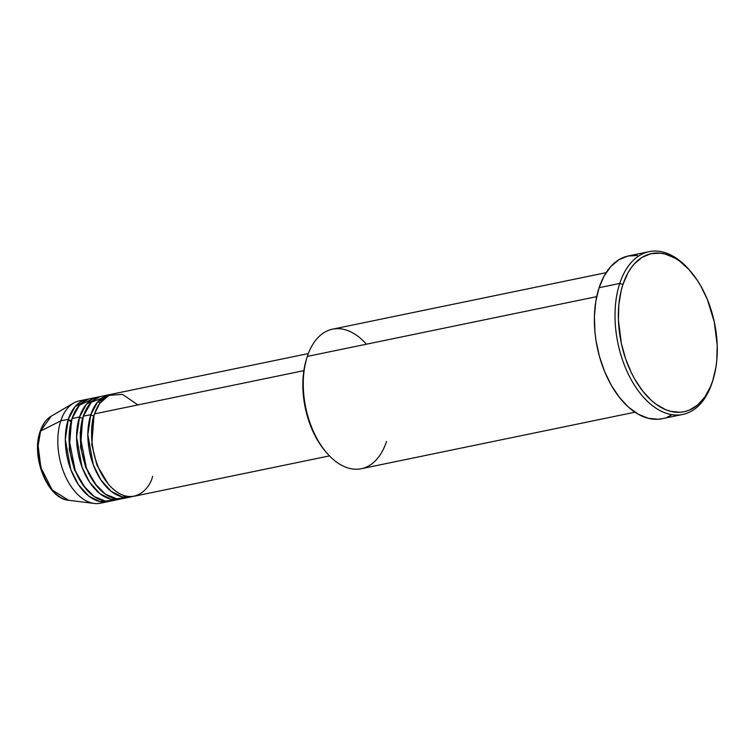 <?xml version="1.0" encoding="UTF-8"?>
<svg xmlns="http://www.w3.org/2000/svg" width="755" height="755" viewBox="0 0 755 755"><rect width="100%" height="100%" fill="white"/><g stroke="black" fill="none" stroke-linecap="round" stroke-linejoin="round"><path stroke-width="1.13" d="M88.514 473.687L88.599 473.017M80.389 433.285L80.049 432.7M71.036 421.809L68.158 419.714M86.759 399.338A52.246 30.851 -101.7 0 1 88.656 399.055L75.122 406.596L68.299 419.308A2.378 1.34 -161.8 0 0 71.489 420.337L69.243 449.244L74.443 469.78L85.56 488.438L74.443 469.78L69.243 449.244L71.489 420.337A2.378 1.34 18.2 0 1 68.299 419.308L60.787 420.856L68.299 419.308A52.246 30.851 -101.7 0 0 73.603 476.16A52.246 30.851 -101.7 0 0 107.889 501.66A52.246 30.851 -101.7 0 0 109.749 501.178L99.83 501.556L88.75 496.063L78.445 484.672L70.762 469.487L65.317 439.41L68.299 419.308A52.246 30.851 -101.7 0 1 86.759 399.338L79.247 400.886A52.246 30.851 78.3 0 0 60.787 420.856L40.591 431.039A2.378 1.34 -161.8 0 0 40.1 431.567A2.378 1.34 18.2 0 1 40.591 431.039L51.283 416.147A43.809 25.868 78.3 0 0 40.591 431.039L60.787 420.856A52.246 30.851 -101.7 0 1 73.528 403.104A52.246 30.851 -101.7 0 1 83.088 400.509M308.333 353.576L113.033 393.912A52.246 30.851 78.3 0 0 94.564 413.882C89.458 424.631 88.807 462.456 110.107 486.107C131.776 508.634 149.849 489.523 152.623 476.273M108.078 483.785L96.961 465.127L91.761 444.591L94.007 415.684L91.761 444.591L96.961 465.127L108.078 483.785M109.277 394.686L101.774 396.243A52.246 30.851 78.3 0 0 83.305 416.203L90.817 414.655A52.246 30.851 -101.7 0 0 96.121 471.507A52.246 30.851 -101.7 0 0 130.407 497.007A52.246 30.851 -101.7 0 0 132.267 496.526L122.348 496.913L111.268 491.411L100.962 480.02L93.29 464.835L87.835 434.757L90.817 414.655A2.378 1.34 -161.8 0 0 94.007 415.684L94.007 415.684A2.378 1.34 18.2 0 1 90.817 414.655A52.246 30.851 -101.7 0 1 109.277 394.686A52.246 30.851 -101.7 0 1 111.174 394.403L97.64 401.943L90.817 414.655L83.305 416.203L80.332 436.985L86.429 468.062L94.686 483.342L105.511 494.251L116.789 498.791L126.576 497.394M96.819 486.107L85.702 467.458L80.502 446.922L82.748 418.015L80.502 446.922L85.702 467.458L96.819 486.107M98.018 397.017L90.506 398.565A52.246 30.851 78.3 0 0 72.046 418.534L79.558 416.977A52.246 30.851 -101.7 0 0 84.862 473.829A52.246 30.851 -101.7 0 0 119.148 499.338A52.246 30.851 -101.7 0 0 121.008 498.847L111.089 499.234L100.009 493.742L89.703 482.351L82.031 467.166L76.576 437.079L79.558 416.977A2.378 1.34 -161.8 0 0 82.748 418.015A2.378 1.34 18.2 0 1 79.558 416.977A52.246 30.851 -101.7 0 1 98.018 397.017A52.246 30.851 -101.7 0 1 99.915 396.724L86.381 404.274L79.558 416.977L72.046 418.534L69.073 439.316L75.17 470.393L83.428 485.673L94.243 496.573L105.53 501.122L115.317 499.716M606.123 272.668L332.502 329.18A71.234 42.072 78.3 0 0 307.332 356.407A71.234 42.072 -101.7 0 1 366.411 344.204M649.13 251.66L628.481 255.926A83.116 49.084 78.3 0 0 599.111 287.693L619.751 283.427A83.116 49.084 -101.7 0 1 649.13 251.66A83.116 49.084 -101.7 0 1 690.268 271.036A83.116 49.084 78.3 0 0 689.664 270.318A83.116 49.084 78.3 0 0 619.751 283.427L622.951 284.456A80.738 47.688 -101.7 0 1 690.863 271.725A80.738 47.688 -101.7 0 1 713.126 379.482A80.738 47.688 -101.7 0 1 712.682 380.869L712.125 382.681A83.116 49.084 78.3 0 0 712.578 381.247L713.126 379.482M137.891 404.935L122.47 394.365L108.786 395.346L99.603 403.5L94.564 413.882L303.869 370.648L94.564 413.882A52.246 30.851 78.3 0 0 99.877 470.733A52.246 30.851 78.3 0 0 134.163 496.233L329.473 455.897M386.503 441.486A71.234 42.072 -101.7 0 1 326.575 452.717A71.234 42.072 -101.7 0 1 306.936 357.634A71.234 42.072 -101.7 0 1 307.332 356.407L596.705 296.639L307.332 356.407A71.234 42.072 78.3 0 0 314.561 433.936A71.234 42.072 78.3 0 0 361.324 468.713L634.946 412.202M712.843 380.36A83.116 49.084 -101.7 0 1 712.125 382.681A83.116 49.084 -101.7 0 1 682.747 414.448A83.116 49.084 -101.7 0 1 628.198 373.876A83.116 49.084 -101.7 0 1 619.751 283.427L599.111 287.693A83.116 49.084 78.3 0 0 607.558 378.132A83.116 49.084 78.3 0 0 662.107 418.714L682.747 414.448M94.347 398.187L79.435 405.19L72.046 418.534A52.246 30.851 78.3 0 0 77.359 475.386A52.246 30.851 78.3 0 0 111.646 500.886L119.148 499.338M104.058 502.037A52.246 30.851 -101.7 0 1 94.252 503.443A52.246 30.851 -101.7 0 1 64.09 473.177A52.246 30.851 -101.7 0 1 60.787 420.856A52.246 30.851 78.3 0 0 66.091 477.707A52.246 30.851 78.3 0 0 100.387 503.217L107.889 501.66M40.591 431.039A43.809 25.868 78.3 0 0 43.365 474.904A43.809 25.868 78.3 0 0 68.658 500.282L52.255 490.042L40.864 467.59L38.137 445.733L40.591 431.039M38.411 454.982L41.818 470.818M622.951 284.456L621.12 290.901L618.826 304.935L618.42 320.044L621.346 343.412L625.555 358.606L631.388 372.8L634.842 379.35L642.665 391.043L651.461 400.499L656.123 404.265L665.721 409.701L670.582 411.315L680.161 412.268L684.794 411.588L689.268 410.154L697.554 405.076L704.698 397.205L710.417 386.853L712.682 380.869L715.882 367.581L716.797 360.39L717.212 345.29L714.277 321.913L707.35 299.471L700.791 285.985L697.016 279.878L688.664 269.252L679.509 261.07L674.744 257.993L665.051 254.02L660.229 253.161L650.829 253.737L642.09 257.351L634.342 263.863L630.935 268.129L627.877 273.008L622.951 284.456L619.751 283.427A83.116 49.084 78.3 0 0 644.477 398.329A83.116 49.084 78.3 0 0 712.125 382.681L712.682 380.869A80.738 47.688 -101.7 0 1 646.969 396.073A80.738 47.688 -101.7 0 1 622.951 284.456M662.777 418.563L658.001 419.261L648.139 418.279L638.164 414.184L628.462 407.143L619.411 397.413L611.352 385.371L604.595 371.488L599.404 356.294L595.978 340.363L594.968 332.323L594.412 316.449L595.808 301.377L599.111 287.693L604.189 275.905L610.842 266.487L618.817 259.786L627.811 256.068L637.484 255.473M671.771 414.844L667.382 417.09M325.424 451.367L320.129 444.355L313.967 433.568L308.993 421.46L305.407 408.502L303.34 395.195L302.878 382.039L304.038 369.554L306.407 359.361A68.865 40.676 78.3 0 0 325.377 451.311L326.575 452.717M107.587 395.969L91.27 402.245L83.305 416.203A52.246 30.851 78.3 0 0 88.618 473.055A52.246 30.851 78.3 0 0 122.905 498.564L130.407 497.007M94.252 503.443L68.658 500.282C47.518 498.876 30.842 456.747 40.1 431.558C42.469 424.385 46.197 419.252 51.283 416.147L73.528 403.104M689.664 270.318L690.863 271.725M306.936 357.634L306.398 359.399M100.188 402.689L97.772 401.792"/></g></svg>
